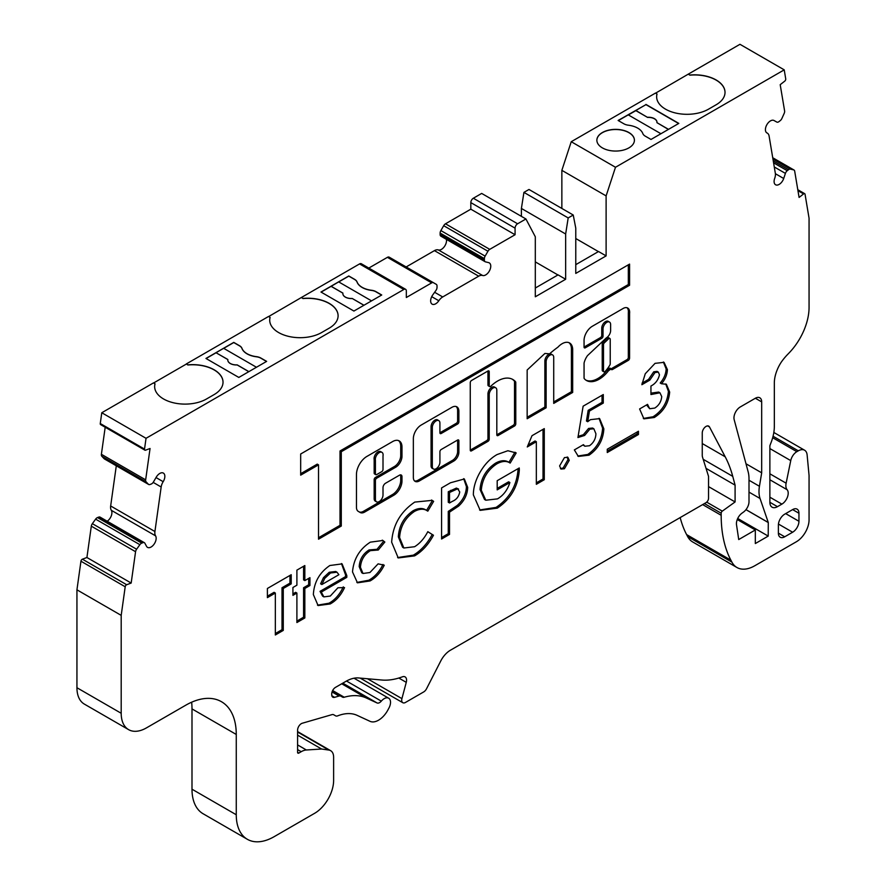 <?xml version="1.0" encoding="UTF-8"?>
<svg xmlns="http://www.w3.org/2000/svg" width="886" height="886" viewBox="0 0 886 886"><rect width="100%" height="100%" fill="white"/><g stroke="black" fill="none" stroke-linecap="round" stroke-linejoin="round"><path stroke-width="1.33" d="M609.856 338.474L608.582 337.743A1.783 1.03 120 0 0 607.696 337.832A1.783 1.03 120 0 0 607.309 338.12L603.111 342.074A1.783 1.03 120 0 0 602.225 343.967L602.225 370.248A1.783 1.03 120 0 0 602.602 371.068L603.864 371.799A1.783 1.03 120 0 0 605.271 371.3A21.663 12.504 120 0 0 609.845 365.087A1.783 1.03 120 0 0 610.221 363.825L610.221 339.294A1.783 1.03 120 0 0 609.856 338.474A1.783 1.03 120 0 0 608.959 338.563A1.783 1.03 120 0 0 608.582 338.851L604.374 342.804A1.783 1.03 120 0 0 603.499 344.698L603.499 370.979A1.783 1.03 120 0 0 603.864 371.799M592.302 326.281A11.684 6.745 120 0 0 584.062 341.265L584.062 347.068A1.783 1.03 120 0 0 584.428 347.888A1.783 1.03 120 0 0 585.325 347.799L601.76 338.308A1.783 1.03 120 0 0 603.034 336.115L603.034 328.894A5.36 3.101 -60 0 1 606.821 322.327A5.36 3.101 -60 0 1 609.502 322.061A5.36 3.101 -60 0 1 610.62 324.52L610.62 330.389A6.025 3.478 -60 0 1 606.356 337.876L587.496 355.629A12.936 7.465 120 0 0 584.129 362.795A1.783 1.03 120 0 0 584.062 363.304L584.062 377.968A1.783 1.03 120 0 0 584.273 378.654A25.24 14.575 120 0 0 586.499 380.504A25.24 14.575 120 0 0 608.261 371.068A1.783 1.03 -60 0 1 608.903 370.492L611.152 368.809A1.783 1.03 120 0 0 611.528 369.617A1.783 1.03 120 0 0 612.425 369.528L628.318 360.358A1.783 1.03 120 0 0 629.581 358.165L629.581 313.566A9.369 5.405 120 0 0 627.72 308.04A9.369 5.405 120 0 0 623.567 308.228L592.457 326.181A11.684 6.745 120 0 0 592.302 326.281M585.325 347.799L584.062 347.068L600.498 337.577A1.783 1.03 120 0 0 601.76 335.384L601.76 328.174A5.36 3.101 -60 0 1 605.559 321.596A5.36 3.101 -60 0 1 608.239 321.33L609.502 322.061M562.123 343.713A14.94 8.627 120 0 0 557.903 347.179A91.092 52.595 120 0 0 549.553 353.846L544.912 353.448L527.159 369.994L527.159 418.735L546.13 407.781L546.13 361.754A5.36 3.101 -60 0 1 549.918 355.186A5.36 3.101 -60 0 1 552.598 354.921A5.36 3.101 -60 0 1 553.717 357.368L553.717 403.396L572.677 392.454L572.677 349.195A14.94 8.627 120 0 0 569.598 342.982A14.94 8.627 120 0 0 562.123 343.713M527.159 417.273L544.868 407.051L544.868 361.023A5.36 3.101 -60 0 1 548.655 354.455A5.36 3.101 -60 0 1 551.336 354.19L552.598 354.921M497.611 381.024A30.501 17.609 120 0 0 490.888 386.152A1.783 1.03 -60 0 1 489.593 386.54A1.783 1.03 -60 0 1 489.227 385.72L489.227 371.732A1.783 1.03 120 0 0 488.85 370.913A1.783 1.03 120 0 0 487.964 371.001L471.518 380.493A1.783 1.03 120 0 0 470.256 382.686L470.256 450.121A1.783 1.03 120 0 0 470.632 450.941A1.783 1.03 120 0 0 471.518 450.852L487.964 441.361A1.783 1.03 120 0 0 489.227 439.168L489.227 394.602A5.36 3.101 -60 0 1 493.015 388.035A5.36 3.101 -60 0 1 495.706 387.769A5.36 3.101 -60 0 1 496.813 390.228L496.813 434.793A1.783 1.03 120 0 0 497.179 435.613A1.783 1.03 120 0 0 498.076 435.524L514.511 426.033A1.783 1.03 120 0 0 515.785 423.84L515.785 382.453A1.783 1.03 120 0 0 515.563 381.766A30.501 17.609 120 0 0 512.861 379.507A30.501 17.609 120 0 0 497.611 381.024M471.518 450.852L470.256 450.121L486.702 440.63A1.783 1.03 120 0 0 487.964 438.437L487.964 393.871A5.36 3.101 -60 0 1 491.752 387.304A5.36 3.101 -60 0 1 494.432 387.038L495.706 387.769M381.966 452.358L380.703 451.627A5.504 3.179 120 0 0 377.957 451.904A5.504 3.179 120 0 0 374.158 459.579L374.158 473.113A1.783 1.03 120 0 0 374.534 473.932L375.797 474.663A1.783 1.03 120 0 0 376.683 474.575L381.744 471.662A1.783 1.03 120 0 0 383.007 469.469L383.007 455.925A5.504 3.179 120 0 0 381.966 452.358A5.504 3.179 120 0 0 379.219 452.635A5.504 3.179 120 0 0 375.42 460.31L375.42 473.844A1.783 1.03 120 0 0 375.797 474.663M433.431 468.993L432.169 468.262A5.36 3.101 -60 0 1 431.061 465.803L431.061 426.72A5.36 3.101 -60 0 1 434.849 420.152A5.36 3.101 -60 0 1 437.54 419.886L438.803 420.617A5.36 3.101 -60 0 1 439.91 423.076L439.91 432.778A1.783 1.03 120 0 0 440.287 433.597A1.783 1.03 120 0 0 441.173 433.509L457.619 424.017A1.783 1.03 120 0 0 458.882 421.836L458.882 411.337A9.846 5.681 120 0 0 456.844 406.829A9.846 5.681 120 0 0 451.915 407.316L421.215 425.036A11.108 6.412 120 0 0 413.352 438.636L413.352 477.488A8.472 4.895 120 0 0 415.113 481.364A8.472 4.895 120 0 0 419.344 480.943L453.776 461.074A7.221 4.164 120 0 0 458.882 452.237L458.882 440.763A1.783 1.03 120 0 0 458.505 439.943A1.783 1.03 120 0 0 457.619 440.032L441.173 449.523A1.783 1.03 120 0 0 439.91 451.716L439.91 462.16A5.36 3.101 -60 0 1 437.573 467.553A5.36 3.101 -60 0 1 433.431 468.993A5.36 3.101 -60 0 1 432.324 466.534L432.324 427.451A5.36 3.101 -60 0 1 436.122 420.883A5.36 3.101 -60 0 1 438.803 420.617M223.715 348.342L233.76 342.539L239.53 345.872A8.938 5.161 180 0 1 241.956 348.453A18.772 10.842 0 0 0 247.039 353.857A18.772 10.842 0 0 0 256.408 356.792A8.938 5.161 180 0 1 260.872 358.199L266.509 361.455M241.956 348.298A18.772 10.842 0 0 0 247.039 353.713A18.772 10.842 0 0 0 256.408 356.648A8.938 5.161 180 0 1 260.872 358.055L266.642 361.377L238.821 377.436L205.951 358.453L233.76 342.395L239.53 345.728A8.938 5.161 180 0 1 241.956 348.298L241.956 348.453M338.74 281.925L348.796 276.122L354.621 279.489A8.938 5.161 180 0 1 357.047 282.058A18.772 10.842 0 0 0 362.13 287.474A18.772 10.842 0 0 0 371.511 290.409A8.938 5.161 180 0 1 375.974 291.815L381.611 295.071M357.047 281.914A18.772 10.842 0 0 0 362.13 287.33A18.772 10.842 0 0 0 371.511 290.265A8.938 5.161 180 0 1 375.974 291.66L381.733 294.994L353.913 311.052L320.976 292.037L348.796 275.978L354.621 279.345A8.938 5.161 180 0 1 357.047 281.914L357.047 282.058M784.221 69.85L615.493 167.266L606.113 195.895L606.113 255.899L575.767 273.42L575.767 228.156L573.242 215.021L568.181 217.934L565.656 234.004L565.656 279.267L535.31 296.788L535.31 236.772L525.93 218.975L517.601 223.781A3.577 2.06 120 0 0 515.076 228.156L515.076 234.735L489.736 249.354A3.577 2.06 120 0 0 487.953 251.247L485.129 256.132A3.577 2.06 120 0 0 484.387 258.623L484.387 260.085A3.577 2.06 120 0 0 485.129 261.724A3.577 2.06 120 0 0 485.45 261.846L488.673 262.633A7.154 4.131 -60 0 1 489.282 262.887A7.154 4.131 -60 0 1 490.379 268.613A7.154 4.131 -60 0 1 485.705 274.915A7.154 4.131 -60 0 1 482.593 275.48A8.938 5.161 120 0 0 478.695 276.177L442.712 296.954A8.938 5.161 120 0 0 438.814 300.753A7.154 4.131 -60 0 1 435.702 303.787A7.154 4.131 -60 0 1 432.124 304.142A7.154 4.131 -60 0 1 432.733 294.938L435.956 290.431A3.577 2.06 120 0 0 437.019 287.441L437.019 285.979A3.577 2.06 120 0 0 436.277 284.34L433.453 282.712A3.577 2.06 120 0 0 431.659 282.889L406.331 297.508L406.331 290.94A3.577 2.06 120 0 0 405.589 289.301A3.577 2.06 120 0 0 403.806 289.478L146.035 438.304L144.529 449.08A1.783 1.03 120 0 0 144.883 450.166A1.783 1.03 120 0 0 145.559 450.177L150.055 448.493L145.658 479.847A3.577 2.06 120 0 0 146.068 481.785L148.361 484.232A3.577 2.06 120 0 0 148.649 484.465A3.577 2.06 120 0 0 149.989 484.498L151.24 484.033A3.577 2.06 120 0 0 151.672 483.822A3.577 2.06 120 0 0 153.455 481.962L156.268 477.133A7.154 4.131 -60 0 1 163.367 473.091A7.154 4.131 -60 0 1 163.168 481.685A8.938 5.161 120 0 0 161.163 487.001L154.917 531.522A8.938 5.161 120 0 0 155.571 535.853A7.154 4.131 -60 0 1 151.107 547.016A7.154 4.131 -60 0 1 147.53 547.371A7.154 4.131 -60 0 1 146.555 546.352L144.85 543.207A3.577 2.06 120 0 0 144.363 542.686A3.577 2.06 120 0 0 143.011 542.653L141.771 543.118A3.577 2.06 120 0 0 139.877 544.691L136.61 549.22A3.577 2.06 120 0 0 135.569 551.712L131.172 583.054L126.665 584.738A1.783 1.03 120 0 0 125.203 586.765L121.194 615.371L121.194 713.274A35.761 20.644 120 0 0 128.603 729.643A35.761 20.644 120 0 0 146.478 727.871L185.683 705.245A71.533 41.299 -60 0 1 221.445 701.701A71.533 41.299 -60 0 1 236.263 734.45L236.263 814.755A53.647 30.977 120 0 0 247.371 839.308A53.647 30.977 120 0 0 274.195 836.65L314.652 813.293A26.824 15.483 120 0 0 333.623 780.444L333.623 757.231A14.309 8.262 120 0 0 330.655 750.686A14.309 8.262 120 0 0 328.872 750.065L321.607 749.024L306.368 749.988A17.886 10.322 120 0 0 301.218 751.693L298.848 753.067A1.783 1.03 -60 0 1 297.951 753.155A1.783 1.03 -60 0 1 297.585 752.336L297.585 730.197A5.36 3.101 -60 0 1 302.292 723.231L331.973 714.637A5.36 3.101 -60 0 1 333.734 714.769L335.584 715.833A5.36 3.101 120 0 0 337.666 715.866A53.647 30.977 -60 0 1 357.113 715.345L370.06 721.337A17.886 10.322 120 0 0 378.521 720.207A17.886 10.322 120 0 0 387.924 709.952L388.899 708.124A8.938 5.161 120 0 0 388.677 698.212A8.938 5.161 120 0 0 381.312 701.125A5.36 3.101 -60 0 1 379.585 702.609A5.36 3.101 -60 0 1 377.048 702.952L366.416 698.035A73.317 42.329 120 0 0 344.233 697.238A5.36 3.101 -60 0 1 342.472 697.105L340.844 696.163A5.36 3.101 120 0 0 339.072 696.031L334.598 697.326A5.36 3.101 -60 0 1 332.837 697.193A5.36 3.101 -60 0 1 331.729 694.735L331.729 693.926A5.36 3.101 -60 0 1 335.517 687.359L345.939 681.345A35.761 20.644 -60 0 1 358.586 677.956L381.844 680.027A89.408 51.621 120 0 0 402.399 676.826A7.154 4.131 -60 0 1 405.09 676.893A7.154 4.131 -60 0 1 406.264 682.342L401.923 698.622A5.36 3.101 120 0 0 402.809 702.709A5.36 3.101 120 0 0 405.489 702.443L423.652 691.955A5.36 3.101 120 0 0 426.543 688.754L440.73 661.034A17.886 10.322 -60 0 1 450.42 650.224L706.009 502.661A3.577 2.06 120 0 0 708.545 498.275L708.545 476.38L702.532 457.165A8.938 5.161 -60 0 1 702.255 455.194L702.255 432.977A5.36 3.101 -60 0 1 704.603 427.584A5.36 3.101 -60 0 1 708.734 426.144A5.36 3.101 -60 0 1 709.487 426.952L725.202 456.799A178.828 103.241 -60 0 1 732.744 476.358L735.092 485.14L735.092 501.941L722.3 511.144A1.783 1.03 120 0 0 721.182 513.238L721.182 515.298A146.19 84.403 120 0 0 730.872 560.151L731.902 562.112A35.761 20.644 120 0 0 736.942 567.505A35.761 20.644 120 0 0 754.817 565.733L796.425 541.723A17.886 10.322 120 0 0 809.062 519.816L809.062 475.516L807.124 454.917A12.515 7.232 120 0 0 804.577 450.21A12.515 7.232 120 0 0 798.319 450.83L796.846 451.672A8.938 5.161 120 0 0 790.744 460.609L786.126 483.191A10.732 6.191 120 0 0 787.133 489.725A8.938 5.161 -60 0 1 787.455 497.046A8.938 5.161 -60 0 1 781.884 504.123L777.465 506.67A10.732 6.191 -60 0 1 772.105 507.202A10.732 6.191 -60 0 1 769.879 502.284L769.879 445.68L771.318 441.937A35.761 20.644 120 0 0 774.331 426.376L774.331 383.095A26.824 15.483 -60 0 1 781.374 361.986A39.338 22.715 -60 0 1 787.399 354.677L789.149 352.872A44.71 25.816 120 0 0 809.062 307.453L809.062 218.233L805.053 194.267A1.783 1.03 120 0 0 804.698 193.691A1.783 1.03 120 0 0 803.591 193.923L799.083 197.434L794.687 171.164A3.577 2.06 120 0 0 793.989 170.012A3.577 2.06 120 0 0 793.646 169.891L790.378 169.126A3.577 2.06 120 0 0 788.496 169.735L787.244 170.71A3.577 2.06 120 0 0 785.406 173.39L783.7 178.496A7.154 4.131 -60 0 1 779.148 184.41A7.154 4.131 -60 0 1 775.582 184.764A7.154 4.131 -60 0 1 774.685 178.407A8.938 5.161 120 0 0 775.339 173.324L769.092 136.023A8.938 5.161 120 0 0 767.331 133.144A8.938 5.161 120 0 0 767.088 133.011A7.154 4.131 -60 0 1 766.888 132.911A7.154 4.131 -60 0 1 766.866 124.704A7.154 4.131 -60 0 1 773.987 120.496L776.8 122.069A3.577 2.06 120 0 0 778.584 121.88A3.577 2.06 120 0 0 779.015 121.581L780.267 120.607A3.577 2.06 120 0 0 781.895 118.469L784.188 113.375A3.577 2.06 120 0 0 784.608 110.949L780.201 84.679L784.708 81.169A1.783 1.03 120 0 0 785.727 78.887L784.221 69.85L739.965 44.3L688.311 74.125L689.884 75.033A30.401 17.554 180 0 1 725.025 92.377A30.401 17.554 180 0 1 716.121 104.781L708.534 109.166A30.401 17.554 180 0 1 665.541 109.166A30.401 17.554 180 0 1 656.637 96.751A30.401 17.554 180 0 1 657.013 94.016L655.43 93.108L571.237 141.716L561.857 170.345L561.857 208.454M405.589 289.301L361.333 263.751A3.577 2.06 120 0 0 359.55 263.928L301.384 297.508L302.957 298.427A30.401 17.554 180 0 1 338.098 315.759A30.401 17.554 180 0 1 329.193 328.174L321.607 332.549A30.401 17.554 180 0 1 278.614 332.549A30.401 17.554 180 0 1 269.709 320.145A30.401 17.554 180 0 1 270.086 317.409L268.502 316.49L186.326 363.936L187.887 364.844A30.401 17.554 180 0 1 223.028 382.176A30.401 17.554 180 0 1 214.124 394.591L206.538 398.966A30.401 17.554 180 0 1 163.545 398.966A30.401 17.554 180 0 1 154.64 386.562A30.401 17.554 180 0 1 155.017 383.826L153.455 382.918L101.779 412.743L100.273 423.53A1.783 1.03 120 0 0 100.627 424.604L144.883 450.166M628.916 147.873A18.772 10.842 0 0 0 634.42 140.209A18.772 10.842 0 0 0 622.825 130.198A18.772 10.842 0 0 0 602.358 132.546A18.772 10.842 0 0 0 596.865 140.209A18.772 10.842 0 0 0 608.449 150.232A18.772 10.842 0 0 0 628.916 147.873M634.42 140.287A18.772 10.842 0 0 0 622.769 130.331A18.772 10.842 0 0 0 602.358 132.69A18.772 10.842 0 0 0 596.865 140.287M446.378 239.342A7.154 4.131 -60 0 1 441.45 249.365A7.154 4.131 -60 0 1 438.337 249.93A8.938 5.161 120 0 0 434.439 250.627L406.153 266.952M427.816 511.144C424.25 508.498 419.798 508.597 414.449 511.432C405.245 517.778 400.295 526.494 399.597 537.592L403.861 548.002L414.593 546.728C419.898 543.439 424.305 538.422 427.816 531.666L433.464 535.255C428.381 544.613 422.101 551.491 414.626 555.876L398.235 557.947L391.656 542.199C392.797 525.143 400.494 511.776 414.759 502.085L432.169 500.368L433.642 501.354L427.816 511.144L425.69 509.893M352.506 571.902C353.636 559.011 359.572 549.098 370.326 542.154L382.907 540.482L384.845 542.044L378.267 550.018L370.359 550.649C364.257 554.525 360.945 560.096 360.447 567.361L363.016 573.486L369.916 572.522L378.1 563.861L384.269 565.19C380.626 572.456 375.897 577.705 370.082 580.939L357.468 582.833L352.506 571.902M329.858 565.512L342.085 563.884L346.825 575.601L346.803 577.351L321.297 592.081L323.888 596.887L330.312 596.045L337.909 587.772L344.554 587.595C341.021 595.193 336.237 600.642 330.223 603.953L318.096 605.559L313.356 594.572C314.065 582.202 319.569 572.511 329.858 565.512M300.675 453.997L300.675 475.151L318.517 464.851L318.517 539.197L341.287 526.051L341.287 451.716L629.581 285.259L629.581 264.106L300.675 453.997M784.708 514.168A8.938 5.161 120 0 0 778.384 525.121L778.384 533.15A8.938 5.161 120 0 0 780.234 537.237A8.938 5.161 120 0 0 784.708 536.794L792.627 532.231A8.938 5.161 120 0 0 798.95 521.278L798.95 513.249A8.938 5.161 120 0 0 797.101 509.151A8.938 5.161 120 0 0 792.627 509.594L784.708 514.168M740.286 406.951L755.359 398.246A8.938 5.161 -60 0 1 759.834 397.803A8.938 5.161 -60 0 1 761.683 401.89L761.683 472.825L759.446 486.281A29.504 17.033 120 0 0 760.044 498.486L768.273 522.485L768.217 536.096L755.326 543.539L755.326 529.961L738.725 539.552L736.51 524.722A8.938 5.161 -60 0 1 741.981 513.171L743.454 512.108A8.938 5.161 120 0 0 749.002 501.664L749.002 478.839A35.761 20.644 120 0 0 748.138 471.773L734.173 419.665A8.938 5.161 -60 0 1 740.286 406.951M275.336 593.055L267.395 597.64L267.395 588.47L291.217 574.715L291.217 583.885L283.276 588.47L283.276 630.4L275.336 634.985L275.336 593.055L274.073 592.324L267.395 596.189M292.923 587.496L296.899 585.192L296.899 570.13L304.839 565.545L304.839 580.607L309.945 577.661L309.945 585.524L304.839 588.47L304.839 617.952L296.899 622.537L296.899 593.055L292.923 595.348L292.923 587.496M383.007 494.997A5.36 3.101 -60 0 1 380.67 500.402A5.36 3.101 -60 0 1 376.539 501.841A5.36 3.101 -60 0 1 375.42 499.383L375.42 480.4A1.783 1.03 -60 0 1 376.683 478.207L395.654 467.265A8.938 5.161 120 0 0 401.978 456.312L401.978 446.987A13.257 7.653 120 0 0 399.232 440.918A13.257 7.653 120 0 0 392.609 441.571L366.915 456.412A14.785 8.539 120 0 0 356.46 474.519L356.46 507.313A8.938 5.161 120 0 0 358.309 511.399L360.214 512.507A8.938 5.161 120 0 0 364.678 512.064L393.749 495.274A11.629 6.711 120 0 0 401.978 481.032L401.978 476.668A3.577 2.06 120 0 0 401.236 475.029A3.577 2.06 120 0 0 399.453 475.206L385.543 483.235A3.577 2.06 120 0 0 383.007 487.621L383.007 494.997M449.523 534.424L441.582 539.009L441.582 487.909L450.442 482.781L464.342 478.972L467.686 487.355C467.454 494.488 464.397 500.756 458.538 506.161L449.523 512.141L449.523 534.424L448.261 533.693L441.582 537.547M510.17 463.079C506.57 460.676 502.129 460.941 496.869 463.843C487.433 470.101 482.25 478.905 481.297 490.257L485.794 500.213L497.467 498.884C503.314 495.518 507.456 490.069 509.893 482.538L497.19 489.869L497.19 480.699L519.251 467.963L519.318 470.101C518.088 486.458 510.757 499.128 497.312 508.143L480.201 510.358L473.357 494.853C473.357 488.12 475.295 481.109 479.16 473.833C483.977 465.017 489.958 458.594 497.09 454.551L507.888 450.73L516.184 452.956L510.17 463.079L508.763 462.259L509.915 462.924M515.342 452.458L516.184 452.956L514.921 452.237L508.907 462.348C505.308 459.945 500.867 460.211 495.606 463.123L496.869 463.843M536.34 441.715L527.259 446.954L531.999 435.702L544.281 428.614L544.281 479.714L536.34 484.299L536.34 441.715L535.066 440.984L528.067 445.027M564.426 468.738L561.015 469.071L559.598 465.936L564.426 457.608L567.871 457.276L569.244 460.366L564.426 468.738L563.153 468.007L560.439 468.616M584.616 435.447L577.938 437.54L583.132 406.176L603.288 394.547L603.288 403.064L589.434 411.06L587.706 421.725L590.441 419.654L599.634 418.624L603.853 428.846C603.178 439.965 598.249 448.737 589.057 455.171L578.348 456.423L574.35 449.911L583.431 444.661L584.893 446.223L589.511 445.736C593.631 442.734 595.769 438.736 595.913 433.752L593.864 428.78L589.843 429.167L584.616 435.447L583.353 434.727L578.126 436.355M638.463 434.505L607.264 452.524L607.264 449.246L638.463 431.238L638.463 434.505L637.2 433.786L607.264 451.063M659.461 374.789L658.309 372.098L654.998 372.552L649.815 380.127L641.874 384.712L645.263 373.748L655.042 363.349L664.046 362.352L667.402 369.617C667.224 374.59 665.253 379.297 661.477 383.749L666.361 384.247L669.672 392.088C668.653 403.141 663.548 411.602 654.322 417.494L643.923 418.845L639.603 408.955L647.544 404.37L649.704 408.745L654.765 408.069C658.929 405.411 661.255 401.579 661.731 396.585L659.948 392.786L650.944 394.547L650.944 386.03C655.418 383.727 658.254 379.983 659.461 374.789M573.242 215.021L528.986 189.471L523.925 192.384L521.4 208.454L521.4 216.35M525.93 218.975L481.674 193.425L473.345 198.231A3.577 2.06 120 0 0 470.82 202.606L470.82 209.174L445.481 223.804A3.577 2.06 120 0 0 443.698 225.697L440.874 230.581A3.577 2.06 120 0 0 440.132 233.073L440.132 234.535A3.577 2.06 120 0 0 440.874 236.163A3.577 2.06 120 0 0 441.195 236.296M389.198 257.161L433.453 282.712L389.198 257.161A3.577 2.06 120 0 0 387.404 257.339L368.809 268.07M268.624 316.568L301.384 297.508M186.326 363.936L187.887 364.988A30.401 17.554 180 0 1 223.028 382.254M153.577 382.996L186.326 364.08M105.19 427.251L101.392 454.296A3.577 2.06 120 0 0 101.812 456.235L104.105 458.682A3.577 2.06 120 0 0 104.382 458.915A3.577 2.06 120 0 0 104.725 459.048M116.299 465.792L110.661 505.972A8.938 5.161 120 0 0 111.315 510.303A7.154 4.131 -60 0 1 107.206 521.234M144.363 542.686L100.107 517.136A3.577 2.06 120 0 0 98.756 517.103L97.504 517.568A3.577 2.06 120 0 0 95.622 519.141L92.354 523.67A3.577 2.06 120 0 0 91.313 526.162L86.917 557.504L82.409 559.188A1.783 1.03 120 0 0 80.947 561.215L76.938 589.821L76.938 687.724A35.761 20.644 120 0 0 84.336 704.093L128.603 729.643M191.653 702.21A71.533 41.299 -60 0 1 191.996 708.9L191.996 789.204A53.647 30.977 120 0 0 203.115 813.758L247.371 839.308M680.182 517.568A146.19 84.403 120 0 0 686.617 534.601L687.647 536.562A35.761 20.644 120 0 0 692.686 541.955L736.942 567.505M655.562 93.174L688.311 74.125M628.373 114.925L635.838 110.628L647.611 117.428L635.838 110.473L645.949 104.637L678.632 123.508M668.398 129.422L656.925 122.656L668.52 129.345M352.218 298.538A8.495 4.906 180 0 1 342.86 293.665A8.495 4.906 180 0 1 342.86 293.62A8.495 4.906 0 0 0 352.218 298.471L363.902 305.282M342.893 293.155L331.098 286.344L321.109 292.114M371.555 300.875L338.685 281.892L331.098 286.344M660.934 133.731L628.24 114.859L618.317 120.585M656.925 122.656A8.495 4.906 0 0 0 656.969 122.157A8.495 4.906 0 0 0 647.611 117.273M645.949 104.415L678.82 123.398L651.011 139.456L645.241 136.134A8.938 5.161 180 0 1 642.815 133.553A18.772 10.842 0 0 0 628.362 125.203A8.938 5.161 180 0 1 623.899 123.807L618.129 120.474L645.949 104.637M146.035 438.304L101.779 412.743M606.113 255.899L598.526 251.524L575.767 264.659M565.656 279.267L558.069 274.881L535.31 288.028M615.493 167.266L571.237 141.716M735.092 485.14L706.031 468.362M735.092 501.941L708.545 486.613M606.113 195.895L561.857 170.345M575.767 238.522L598.404 251.591M568.181 217.934L523.925 192.384M565.656 234.004L521.4 208.454M535.31 261.891L557.936 274.959M515.076 234.735L470.82 209.174M131.172 583.054L86.917 557.504M121.194 615.371L76.938 589.821M321.607 749.024L297.585 735.147M335.584 715.833L333.723 714.769L335.584 715.833M340.844 696.163L332.316 691.235L340.844 696.163M755.326 529.961L737.252 519.528M768.217 536.096L737.706 518.476M768.217 522.519L745.957 509.66M768.273 522.485L745.99 509.627M761.683 472.825L745.99 463.766M269.709 320.211A30.401 17.554 180 0 1 270.086 317.553L270.086 317.409M301.384 297.663L302.957 298.427M302.957 298.571A30.401 17.554 180 0 1 338.098 315.837M154.64 386.628A30.401 17.554 180 0 1 155.017 383.97L155.017 383.826M656.637 96.829A30.401 17.554 180 0 1 657.013 94.16L657.013 94.016M688.311 74.269L689.884 75.033M689.884 75.177A30.401 17.554 180 0 1 725.025 92.443M206.073 358.531L216.062 352.761L227.835 359.561M248.877 371.633L237.16 364.866A8.495 4.906 180 0 1 227.802 359.993L227.802 360.059A8.495 4.906 0 0 0 227.802 360.059A8.495 4.906 0 0 0 237.16 364.943L248.811 371.677M227.802 359.993A8.495 4.906 180 0 1 227.846 359.495L216.062 352.761M216.062 352.694L223.649 348.309L256.464 367.258M656.969 122.235A8.495 4.906 0 0 0 647.611 117.428M331.098 286.267L342.904 293.089A8.495 4.906 0 0 0 342.86 293.587L342.86 293.665M352.218 298.471L363.969 305.249M318.517 537.736L340.014 525.32L340.014 450.985L628.318 284.528L628.318 264.825M628.318 284.528L629.581 285.259M340.014 450.985L341.287 451.716M340.014 525.32L341.287 526.051M300.675 473.7L317.254 464.12L318.517 464.851M289.955 575.446L289.955 583.154L291.217 583.885M289.955 583.154L282.014 587.739L283.276 588.47M282.014 587.739L282.014 629.669L283.276 630.4M282.014 629.669L275.336 633.534M303.577 566.276L303.577 579.876L304.839 580.607M308.682 578.392L308.682 584.793L309.945 585.524M308.682 584.793L303.577 587.739L304.839 588.47M303.577 587.739L303.577 617.221L304.839 617.952M303.577 617.221L296.899 621.086M292.923 593.897L295.636 592.324L296.899 593.055M341.442 563.54L345.562 574.87L346.825 575.601M345.562 574.87L345.54 576.62L346.803 577.351M345.54 576.62L320.034 591.35L321.297 592.081M320.034 591.35L322.626 596.167L323.888 596.887M343.292 586.864C339.748 594.462 334.974 599.911 328.961 603.222L330.223 603.953M328.961 603.222L317.476 605.16M336.99 572.201L335.728 571.481L329.238 572.267L323.479 577.65L320.599 583.808L321.862 584.538L338.884 574.715L336.99 572.201L330.5 572.998L324.741 578.37L321.862 584.538M323.479 577.65L324.741 578.37M329.238 572.267L330.5 572.998M414.526 480.921A8.472 4.895 120 0 0 418.081 480.212L452.513 460.343A7.221 4.164 120 0 0 457.619 451.506L457.619 440.032L458.882 440.763M441.173 433.509L439.91 432.778L456.345 423.286A1.783 1.03 120 0 0 457.619 421.105L457.619 410.606A9.846 5.681 120 0 0 456.168 406.53M376.539 501.841L375.265 501.111A5.36 3.101 -60 0 1 374.158 498.652L374.158 479.669A1.783 1.03 -60 0 1 375.42 477.476L394.392 466.534A8.938 5.161 120 0 0 400.716 455.581L400.716 446.256A13.257 7.653 120 0 0 398.567 440.608M358.952 511.776A8.938 5.161 120 0 0 363.415 511.333L392.487 494.543A11.629 6.711 120 0 0 400.716 480.301L400.716 475.937A3.577 2.06 120 0 0 400.483 474.863M374.158 459.579L375.42 460.31M489.593 386.54L488.33 385.809A1.783 1.03 -60 0 1 487.964 384.989L487.964 371.001L489.227 371.732M498.076 435.524L496.813 434.793L513.249 425.302A1.783 1.03 120 0 0 514.511 423.109L514.511 381.722A1.783 1.03 120 0 0 514.301 381.035A30.501 17.609 120 0 0 512.208 379.175M544.868 407.051L546.13 407.781M553.717 401.945L571.415 391.723L571.415 348.464L572.677 349.195M571.415 348.464A14.94 8.627 120 0 0 568.945 342.66M571.415 391.723L572.677 392.454M382.254 540.15L384.845 542.044M383.583 541.313L377.004 549.287L378.112 549.918M377.004 549.287L369.097 549.918L370.359 550.649M369.097 549.918C362.994 553.794 359.683 559.365 359.184 566.63L360.447 567.361M359.184 566.63L361.754 572.766L363.016 573.486M383.007 564.46C379.363 571.736 374.634 576.985 368.82 580.219L370.082 580.939M368.82 580.219L356.848 582.434M431.526 500.025L433.642 501.354M432.368 500.623L426.565 510.402C422.987 507.767 418.535 507.866 413.175 510.701L414.449 511.432M413.175 510.701C403.972 517.047 399.021 525.763 398.335 536.861L399.597 537.592M398.335 536.861L402.598 547.271L403.861 548.002M427.783 531.722L433.464 535.255M432.191 534.524C427.107 543.882 420.839 550.76 413.363 555.145L414.626 555.876M413.363 555.145L397.604 557.56M463.677 478.65L466.413 486.624L467.686 487.355M466.413 486.624C466.18 493.757 463.134 500.036 457.276 505.43L458.538 506.161M457.276 505.43L448.261 511.421L449.523 512.141M448.261 511.421L448.261 533.693M456.39 488.086L458.594 489.072L456.39 488.086L448.261 491.763L448.261 502.24L449.523 502.971L452.336 501.354C456.412 499.726 458.87 496.581 459.734 491.929L457.652 488.806L449.523 492.494L449.523 502.971M448.261 491.763L449.523 492.494M450.764 490.323L452.026 491.043M495.606 463.123C486.17 469.37 480.976 478.174 480.035 489.526L481.297 490.257M480.035 489.526L484.531 499.482L485.794 500.213M497.19 488.407L508.63 481.807L509.893 482.538M518.033 468.661L519.318 470.101M518.055 469.37C516.826 485.727 509.483 498.408 496.049 507.412L497.312 508.143M496.049 507.412L479.581 509.971M543.018 429.345L543.018 478.983L544.281 479.714M543.018 478.983L536.34 482.848M567.173 456.988L567.981 459.635L569.244 460.366M567.981 459.635L563.153 468.007M602.026 395.278L602.026 402.333L603.288 403.064M602.026 402.333L588.171 410.329L589.434 411.06M588.171 410.329L586.443 420.994L587.706 421.725M599.002 418.303L602.591 428.115L603.853 428.846M602.591 428.115C601.915 439.234 596.987 448.006 587.795 454.44L589.057 455.171M587.795 454.44L577.761 456.035M582.922 444.96L584.893 446.223M593.864 428.78L592.59 428.049L588.57 428.436L589.843 429.167M588.57 428.436L583.353 434.727M637.2 431.969L637.2 433.786M585.879 380.116A25.24 14.575 120 0 0 606.988 370.337A1.783 1.03 -60 0 1 607.641 369.761L609.889 368.078L611.152 368.809L627.055 359.627A1.783 1.03 120 0 0 628.318 357.435L628.318 312.836L629.581 313.566M628.318 312.836A9.369 5.405 120 0 0 627.044 307.752M609.889 368.465L611.152 369.196M658.309 372.098L657.047 371.367L653.724 371.821L654.998 372.552M653.724 371.821L648.552 379.396L649.815 380.127M648.552 379.396L642.073 383.14M663.37 362.009L666.139 368.886L667.402 369.617M666.139 368.886C665.962 373.859 663.991 378.566 660.214 383.018L661.477 383.749M665.707 383.926L668.409 391.357L669.672 392.088M668.409 391.357C667.391 402.41 662.274 410.871 653.06 416.763L654.322 417.494M653.06 416.763L643.325 418.458M646.536 404.957L649.704 408.745M659.948 392.786L658.686 392.055L650.944 393.14M377.048 702.952L342.782 683.172M482.593 275.48L438.337 249.93M403.806 289.478L359.55 263.928M709.487 426.952L707.648 425.889M725.202 456.799L702.255 443.543M732.744 476.358L703.196 459.302M722.3 511.144L706.707 502.14M721.182 513.238L704.436 503.569M721.182 515.298L702.653 504.599M730.872 560.151L686.617 534.601M731.902 562.112L687.647 536.562M798.319 450.83L773.057 436.244M796.846 451.672L772.681 437.717M790.744 460.609L769.879 448.571M786.126 483.191L769.879 473.811M787.133 489.725L769.879 479.769M781.884 504.123L769.879 497.19M777.465 506.67L769.879 502.284M803.591 193.923L797.954 190.678M793.646 169.891L772.736 157.808M790.378 169.126L772.946 159.07M788.496 169.735L773.268 160.942M787.244 170.71L773.578 162.814M785.406 173.39L774.275 166.967M783.7 178.496L775.383 173.7M517.601 223.781L473.345 198.231M515.076 228.156L470.82 202.606M489.736 249.354L445.481 223.804M487.953 251.247L443.698 225.697M485.129 256.132L440.874 230.581M484.387 258.623L440.132 233.073M484.387 260.085L440.132 234.535M478.695 276.177L434.439 250.627M442.712 296.954L434.627 292.28M438.814 300.753L431.715 296.655M431.659 282.889L387.404 257.339M144.529 449.08L100.273 423.53M145.658 479.847L101.392 454.296M146.068 481.785L101.812 456.235M148.361 484.232L104.105 458.682M163.168 481.685L156.014 477.554M161.163 487.001L153.178 482.383M154.917 531.522L110.661 505.972M155.571 535.853L111.315 510.303M143.011 542.653L98.756 517.103M141.771 543.118L97.504 517.568M139.877 544.691L95.622 519.141M136.61 549.22L92.354 523.67M135.569 551.712L91.313 526.162M126.665 584.738L82.409 559.188M125.203 586.765L80.947 561.215M121.194 713.274L76.938 687.724M236.263 734.45L191.996 708.9M236.263 814.755L191.996 789.204M328.872 750.065L297.585 732.013M306.368 749.988L297.585 744.916M301.218 751.693L297.585 749.6M298.848 753.067L297.585 752.336M381.312 701.125L346.504 681.024M366.416 698.035L341.719 683.782M344.233 697.238L332.649 690.537M339.072 696.031L332.051 691.966M334.598 697.326L331.84 695.731M406.264 682.342L398.811 678.034M401.923 698.622L367.491 678.754M761.683 401.89L755.359 398.246M760.044 498.486L749.002 492.118M759.446 486.281L749.002 480.245M798.95 513.249L792.627 509.594M798.95 521.278L785.672 513.614M792.627 532.231L778.451 524.047M784.708 536.794L778.384 533.15M431.061 426.72L432.324 427.451M431.061 465.803L432.324 466.534M457.619 451.506L458.882 452.237M452.513 460.343L453.776 461.074M418.081 480.212L419.344 480.943M457.619 410.606L458.882 411.337M457.619 421.105L458.882 421.836M456.345 423.286L457.619 424.017M374.158 498.652L375.42 499.383M400.716 475.937L401.978 476.668M400.716 480.301L401.978 481.032M392.487 494.543L393.749 495.274M363.415 511.333L364.678 512.064M400.716 446.256L401.978 446.987M400.716 455.581L401.978 456.312M394.392 466.534L395.654 467.265M375.42 477.476L376.683 478.207M374.158 479.669L375.42 480.4M374.158 473.113L375.42 473.844M487.964 393.871L489.227 394.602M487.964 438.437L489.227 439.168M486.702 440.63L487.964 441.361M487.964 384.989L489.227 385.72M514.301 381.035L515.563 381.766M514.511 381.722L515.785 382.453M514.511 423.109L515.785 423.84M513.249 425.302L514.511 426.033M544.868 361.023L546.13 361.754M628.318 357.435L629.581 358.165M627.055 359.627L628.318 360.358M611.152 368.809L612.425 369.528M607.641 369.761L608.903 370.492M606.988 370.337L608.261 371.068M601.76 328.174L603.034 328.894M601.76 335.384L603.034 336.115M600.498 337.577L601.76 338.308M603.111 342.074L604.374 342.804M602.225 343.967L603.499 344.698M607.309 338.12L608.582 338.851M602.225 370.248L603.499 370.979M804.577 450.21L773.832 432.457M804.698 193.691L797.788 189.704M793.989 170.012L772.725 157.741M767.331 133.144L766.623 132.723M485.129 261.724L440.874 236.163M148.649 484.465L104.382 458.915M330.655 750.686L297.585 731.581M388.677 698.212L354.023 678.211M402.809 702.709L360.17 678.1M378.178 549.962L376.904 549.231"/></g></svg>
